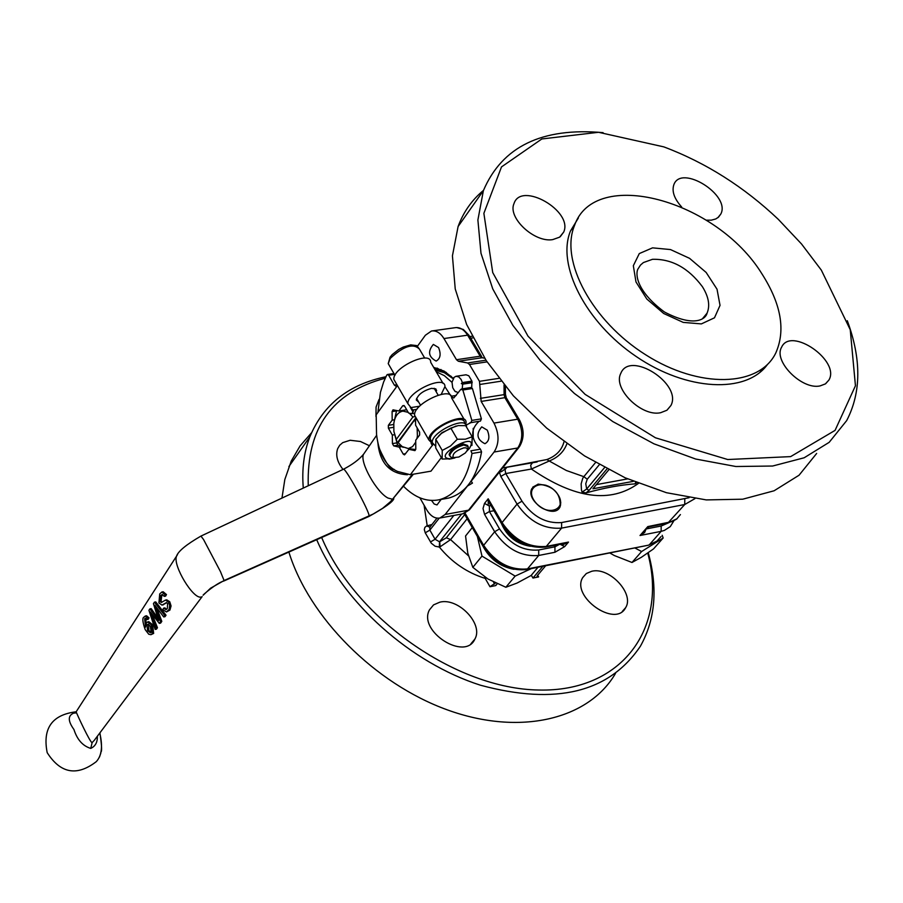 <?xml version="1.0" encoding="UTF-8"?>
<svg xmlns="http://www.w3.org/2000/svg" width="903" height="903" viewBox="0 0 903 903"><rect width="100%" height="100%" fill="white"/><g stroke="black" fill="none" stroke-linecap="round" stroke-linejoin="round"><path stroke-width="1.35" d="M435.393 445.969L432.232 442.538C431.137 431.995 467.088 415.256 466.49 426.566L466.479 427.029M431.95 442.052L430.313 439.219C429.207 428.677 465.147 411.949 464.56 423.27L464.842 423.744M644.708 530.716L640.024 535.502L644.686 532.443L645.916 529.339M559.623 544.283L554.939 546.812L538.707 549.995C523.176 551.27 510.116 544.238 499.528 528.898L489.426 511.527L489.358 506.041L490.532 505.319M491.029 505.68L488.184 498.795L484.516 503.4L483.015 508.513L484.561 514.371L489.426 511.527L493.997 510.771M648.388 545.198L527.465 568.913L538.719 555.469L554.939 552.275L554.939 546.812L554.058 545.367M439.863 602.166C458.261 597.368 483.692 624.018 474.91 639.042C465.113 661.606 417.762 631.265 429.433 609.909L433.553 604.886L439.863 602.166M591.691 571.283C609.333 566.621 634.764 593.824 625.61 607.719C615.564 628.161 570.865 596.759 582.706 577.604L586.34 573.518L591.691 571.283M343.027 469.458C337.214 462.031 335.442 455.089 337.688 448.633L339.709 445.247L342.722 442.639L350.127 440.269L360.466 441.499L369.406 445.732M464.74 514.541L446.353 537.77L439.75 541.755L440.032 546.846L450.563 539.622L467.156 518.728M461.67 514.01L439.513 541.8L439.332 547.049L440.032 546.846M439.513 541.8L435.065 539.26L429.862 530.106L429.862 527.217L426.634 525.93L424.907 527.352L424.297 529.553L425.245 532.815L431.318 543.245L435.088 546.213L439.332 547.049C451.827 562.321 467.111 572.773 485.193 578.394L489.979 586.736L495.465 583.011M429.851 527.149L427.209 525.738L424.071 505.161M432.006 524.474L427.954 525.625M486.39 578.022L485.193 578.394L484.73 576.938M545.705 565.718L537.567 575.369L537.059 576.407L538.628 576.904L532.962 578.044L531.314 575.234M385.22 378.222C332.202 392.218 306.546 428.056 308.25 485.769M321.649 537.499C355.33 617.968 455.846 688.831 538.73 690.027C621.953 692.093 668.118 628.07 647.733 553.054M497.214 583.812L495.758 585.562L489.979 586.736M532.962 578.044L542.861 566.294M311.524 432.797L300.089 445.901L291.24 461.083L284.829 479.504L281.962 498.095M288.892 552.06C308.995 617.37 374.779 683.616 447.245 709.848C519.733 736.238 588.666 719.691 615.564 673.311M385.92 376.732C348.727 384.452 323.364 404.476 309.853 436.826C303.927 452.211 301.737 469.289 303.284 488.094M316.705 539.689C343.49 602.854 410.526 662.881 480.475 685.219C555.966 705.548 609.299 692.499 640.475 646.085C655.397 619.3 657.982 588.169 648.241 552.692M396.586 410.504L393.81 423.259L393.889 431.431L396.293 439.422L412.897 416.994L415.301 416.497M393.889 431.431L396.948 442.73M396.552 442.797L397.941 445.235L408.314 448.565L412.547 446.613L415.741 442.131M408.19 412.344L400.955 410.662L398.878 410.989L402.749 405.718L404.07 405.503M402.67 411.192C397.952 412.197 395.006 416.215 393.81 423.259M416.102 417.897L398.144 442.662L397.207 442.944L396.293 439.422M398.144 442.662L403.009 447.369M417.457 437.921L417.141 427.864M416.893 438.677L417.288 436.567M408.314 448.565L415.719 449.57M415.561 422.051L414.782 420.245M412.897 416.994L409.307 413.179M415.967 417.66L397.207 442.944M816.639 453.453L799.053 475.226L774.097 490.78L742.717 499.201L706.27 499.912L666.459 492.711L625.215 477.834L584.602 455.936L546.687 428.124L513.367 395.819L486.265 360.669L466.625 324.47L455.236 288.971L452.426 255.842L458.092 226.529C463.431 212.024 471.885 199.981 483.466 190.398M847.307 320.734C861.496 359.213 861.281 392.5 846.675 420.606L829.168 442.335L804.167 457.776L772.618 466.027L735.889 466.512L695.682 459.029L653.964 443.824L612.821 421.588L574.342 393.426L540.479 360.794L512.859 325.351L492.756 288.904L480.983 253.235L477.89 220.005L483.376 190.668C502.147 146.546 542.06 127.21 603.091 132.651M821.346 270.144L850.242 329.719L855.446 385.75L835.061 430.392L790.644 456.613L727.728 459.525L655.465 437.797L585.144 394.385L528.007 336.176L492.722 272.559L483.873 213.345L501.504 166.908L541.845 138.96L598.542 132.29L663.84 146.884C705.762 162.653 743.903 186.797 778.284 219.316L801.525 243.979L821.346 270.144M552.681 239.622C534.384 242.839 507.486 217.691 513.988 203.593C521.031 180.984 573.405 210.986 563.709 232.048L559.612 237.162L552.681 239.622M681.675 207.001C674.18 198.637 671.595 191.143 673.92 184.517C681.404 164.075 730.809 195.071 720.854 213.955L718.517 217.149L715.752 218.955L711.327 220.163L706.315 220.163M820.093 385.908C801.841 390.107 773.058 361.053 781.603 347.215C790.802 326.231 840.625 360.816 828.898 380.073L825.398 383.899L820.093 385.908M660.624 412.716C641.457 417.062 612.618 388.504 620.779 373.424C629.718 350.037 682.589 383.865 670.918 405.515L666.922 410.244L660.624 412.716M767.437 364.507C746.352 393.979 686.686 391.067 636.209 356.516C585.528 322.326 556.372 264.985 570.504 230.942L578.36 217.995M761.951 273.88C781.208 304.074 785.802 330.453 775.756 353.039C759.276 387.195 699.148 388.922 645.701 354.811C592.063 321.141 559.758 260.911 574.466 225.637C594.467 166.649 716.26 199.597 761.951 273.88M417.536 346.097L425.347 335.273L431.453 331.017C436.172 330.295 440.348 332.812 443.949 338.546L456.478 359.71L458.374 361.256L467.562 362.95L469.481 364.496L479.482 381.337L481.164 401.429L493.986 423.089C499.325 433.891 499.359 443.542 494.088 452.031L471.185 481.254L472.461 483.094L467.427 486.051L445.156 514.473L439.896 518.017C434.93 518.83 430.55 516.121 426.758 509.879L419.884 497.824M375.975 416.52L376.077 407.027L379.068 399.408M441.127 499.427L437.007 504.935L434.196 504.021L431.532 500.476M538.086 484.11C553.539 485.859 560.898 493.365 560.153 506.662C554.577 520.162 525.027 501.278 531.856 488.591L538.086 484.11M532.736 487.157L537.872 484.358L545.92 485.238M558.235 495.126L560.752 502.26L560.47 505.488L559.07 508.31M638.444 483.398C610.484 503.558 574.793 498.772 531.382 469.041L549.227 461.004L546.879 459.548L502.61 467.991L537.15 461.941M595.517 462.562L583.835 476.671L566.316 470.486L549.227 461.004C557.975 457.494 563.844 451.793 566.847 443.904M563.991 441.815C561.813 450.134 556.113 456.049 546.879 459.548M689.079 497.722L561.61 522.555C545.965 523.763 532.759 516.64 522.002 501.188L505.736 473.556L531.382 469.041L530.671 465.169L532.544 462.776M487.27 430.167C490.002 436.792 489.223 441.307 484.922 443.712C476.919 439.626 475.858 434.004 481.728 426.859L487.27 430.167M438.542 347.542C441.217 354.145 440.427 358.66 436.149 361.076C428.462 356.922 427.537 351.369 433.35 344.415L438.542 347.542M456.297 376.246L466.016 374.79L468.804 375.772L471.919 381.111L471.705 387.647M446.364 372.476L440.122 369.903L434.625 369.011M435.178 369.959L443.384 371.799L451.398 376.495M636.829 482.755L635.148 483.85C620.609 484.877 604.22 487.902 585.991 492.914L589.128 490.329L586.679 489.008L582.051 492.124L581.442 489.877L581.148 483.873L582.728 478.364L583.835 476.671L587.255 479.233L599.299 464.729M585.991 492.914L582.051 492.124M633.364 481.344L592.932 488.771L608.757 469.853M596.42 484.606L627.619 478.895M499.63 471.75C500.578 472.483 502.948 471.005 506.718 467.291L536.777 462.009M433.654 367.363L444.265 371.156L453.396 378.447M473.195 428.349L473.206 438.7M545.119 547.116L546.281 546.417C528.763 547.85 514.021 539.915 502.057 522.6L488.184 498.795L488.252 505.466L489.358 506.041L490.577 505.308M554.939 552.275L564.68 546.597L559.962 544.216L562.738 544.825L568.495 542.082L564.42 543.346M649.392 526.742L647.79 526.596L645.205 530.151M435.28 370.14L444.332 372.691L453.046 378.673M479.041 421.306C470.203 429.591 470.677 438.892 480.452 449.186L470.914 450.8L472.009 453.498L481.559 451.872C476.818 477.845 465.869 493.23 448.712 498.061L446.026 498.546M472.009 453.498C467.302 479.516 456.387 494.934 439.264 499.754C426.871 502.215 414.996 497.756 403.641 486.39M377.894 412.468L380.434 392.376L383.606 382.048L386.755 375.084L387.443 374.497L388.662 375.253L394.351 385.107L396.598 386.665M470.948 422.627L480.464 421.069L481.412 418.857L471.851 420.403L470.903 422.627L466.129 425.076M481.559 451.872L480.452 449.186M436.217 371.72L444.366 375.671L451.997 382.353M444.942 386.755L450.676 395.582M451.444 396.902L453.757 398.02L460.812 389.385L462.844 389.994L471.851 420.403M462.844 389.994L472.416 388.516L481.412 418.857M472.416 388.516L470.982 387.5L461.512 388.967M472.201 382.691L462.641 384.159L462.246 388.854M458.329 392.692L454.819 391.157L452.73 387.714L452.008 382.262L453.69 378.402M462.641 384.159L461.343 383.594L462.359 382.579L461.128 379.463L458.701 376.856L455.902 376.303L453.882 377.51L453.599 378.955L453.148 378.481M462.359 382.579L471.919 381.111M456.071 391.654L455.484 391.744M461.343 383.594L472.088 381.935M402.749 405.718L404.589 406.102L408.585 413.032L411.779 413.698L413.518 410.82L407.942 403.765C406.576 392.094 445.405 374.079 444.942 386.586L441.251 394.34M441.33 457.618L430.979 471.163L410.368 474.718L432.921 444.536M406.7 409.759L400.955 410.662M397.41 385.547L376.179 414.827L376.551 434.433C378.899 453.995 385.92 466.332 397.613 471.468L410.368 474.718M443.091 383.448L430.708 362.329C431.058 349.687 392.387 367.589 393.855 379.407L395.706 382.601M432.447 443.712L428.823 439.908C427.616 428.44 466.682 410.255 466.05 422.57L465.745 424.512M176.503 556.203C178.173 551.248 186.323 544.543 200.94 536.089L343.433 469.255C345.172 467.099 369.508 511.358 369.09 515.974L368.898 516.482M148.6 624.368L148.826 630.384L150.948 632.484M410.989 448.983L408.924 449.333L404.499 454.886L403.212 454.085L399.239 447.143L393.731 445.89L397.93 445.202M393.821 424.466L388.358 425.336L392.184 420.132L394.239 419.805M436.33 392.004L435.878 388.956L431.555 388.346C423.01 390.751 417.92 394.622 416.272 399.95L418.732 402.174M416.61 418.778L415.549 420.211L415.583 425.166L419.613 432.142L419.635 435.009L415.719 440.246L415.798 448.87L414.872 450.597L408.924 449.333M396.609 442.91L392.421 443.61L393.731 445.89M392.421 443.61L392.331 435.065L388.392 428.169L393.843 427.288M388.358 425.336L388.392 428.169M392.184 420.132L392.094 411.565L396.327 410.899M398.878 410.989L393.019 409.827L392.094 411.565M464.244 419.5L451.624 397.986C452.143 385.536 413.235 403.607 414.556 415.211L416.362 418.349M419.602 406.226L411.181 407.546M416.938 409.307L412.603 409.996M414.849 413.213L411.779 413.698M147.708 618.092L145.281 616.027L144.108 617.031C142.121 617.72 142.493 621.93 145.214 629.673L148.747 634.233L150.925 634.696L152.336 633.669L151.309 624.932L147.607 621.93L146.444 622.844L145.518 627.167L144.661 618.736L145.327 618.171L146.907 619.548L147.708 618.092L149.006 617.844L148.216 619.3L146.907 619.548M148.34 624.684L147.042 624.932L147.855 624.289L150.338 626.242L151.151 632.235L150.406 632.789L147.528 630.644L147.054 624.932M148.814 621.693L152.607 624.662L153.657 633.409L150.925 634.696M146.038 618.386L145.823 624.334M145.394 616.015L146.602 615.778L149.006 617.844M163.624 608.137L162.766 609.683L166.502 611.974L169.154 609.333L169.64 605.349L168.466 602.03L165.441 600.089L161.366 602.504L159.786 601.353L160.474 595.822L162.009 594.558L164.301 596.364L165.159 594.806L161.863 592.007L159.718 593.926L158.917 602.944L161.953 605.089L166.457 602.572L167.586 603.576L167.337 608.52L165.983 609.649L163.624 608.137L164.933 607.888L166.57 609.356M165.159 594.806L166.468 594.558L165.61 596.115L164.301 596.364M161.863 592.007L163.183 591.758L166.468 594.558M162.721 594.592L161.795 595.574L161.095 601.105L162.021 602.211M166.694 602.662L162.89 604.897M165.542 600.066L166.75 599.84L169.764 601.782L171.062 605.947L169.956 610.056L166.502 611.974M164.707 615.462L154.436 602.166L155.756 601.917L166.028 615.203L165.012 616.693L163.703 616.941L164.707 615.462L166.028 615.203M154.436 602.166L153.431 603.655L158.657 620.564L149.875 608.904L148.927 610.315L155.158 629.425L156.14 627.98L150.259 611.907L159.3 623.363L160.497 621.625L154.808 605.191L163.703 616.941M160.497 621.625L161.806 621.366L160.621 623.104L159.3 623.363M157.235 609.062L161.806 621.366M157.269 619.04L157.946 618.905M149.875 608.904L151.196 608.656L157.336 617.37M155.158 629.425L156.467 629.165L157.461 627.72L156.14 627.98M152.799 615.993L157.461 627.72M75.434 712.557C67.804 714.634 67.296 720.278 73.933 729.5C77.161 739.659 82.76 745.957 90.751 748.406C95.379 746.273 97.569 742.221 97.332 736.272M94.386 740.223L92.14 742.582C90.661 743.767 76.574 713.505 76.168 711.824M76.484 712.806L74.554 713.11L76.326 711.541M377.793 442.086C379.666 462.81 389.532 473.703 407.422 474.764M399.239 447.143L401.304 446.793M394.397 434.727L392.331 435.065M463.826 447.854L466.174 447.865L467.382 448.768L467.235 450.428L465.293 453.001L458.893 457.008L453.374 457.64C451.918 454.119 455.394 450.857 463.826 447.854M467.494 449.242L468.375 446.827L463.803 445.01C456.004 447.278 451.297 450.8 449.705 455.541L450.811 457.189L453.125 457.505M467.743 445.495L463.205 443.983C455.405 446.251 450.699 449.762 449.107 454.514L449.728 455.857M438.339 436.341L442.007 432.672L456.128 425.979M451.286 458.769L442.154 459.051L442.244 450.439L450.462 446.037L457.313 439.242L450.811 428.09L458.261 425.584L465.677 425.663L472.19 436.77L471.93 445.45M450.811 428.09L441.42 433.44L435.788 439.298L435.731 447.956L442.154 459.051M435.788 439.298L442.244 450.439M457.313 439.242L465.451 439.185L472.19 436.77M466.93 451.026L469.504 448.306C481.468 428.18 428.203 458.318 450.913 458.814L454.954 457.911M482.789 545.852C489.539 558.822 499.923 566.644 513.942 569.319M538.019 567.253L531.088 575.504L517.114 583.033L505.849 587.266L515.15 576.103L531.382 568.585M477.371 536.438L481.976 556.101L515.15 576.103M481.976 556.101L472.833 567.355L487.959 578.992L505.849 587.266M472.258 527.589L465.553 535.987L467.81 553.302L472.833 567.355M535.4 502.26C522.656 486.446 544.159 477.089 556.632 492.846C569.432 508.513 548.031 518.198 535.4 502.26M634.775 547.918L641.604 551.53L663.163 537.996L662.17 535.276M663.163 537.996L653.524 548.911L641.356 557.298L631.987 562.479L641.604 551.53M609.751 552.929L614.232 555.492L631.987 562.479M667.814 523.142L661.188 526.009L646.266 528.932M661.188 526.009L661.143 531.348L664.315 530.445L670.274 526.618L673.74 521.054M680.41 514.575L676.618 519.078L672.125 521.584L647.79 526.596L640.024 535.502L661.143 531.348L649.55 544.532L656.379 541.721L660.996 536.619M526.336 569.59L527.465 568.913C510.037 570.414 495.431 562.558 483.636 545.344L465.056 513.152M483.41 546.936L483.636 545.344L494.652 531.754L499.528 528.898M484.561 514.371L494.652 531.754C506.538 549.024 521.234 556.925 538.719 555.469L538.707 549.995M501.425 523.537C506.967 536.495 516.651 544.069 530.479 546.27M484.516 503.4L489.358 506.041M446.353 537.77L450.563 539.622L468.443 555.785M453.825 515.455L435.065 539.26L430.449 541.969M439.219 518.141L429.862 530.106L425.245 532.815M436.95 518.141L430.076 526.934M494.63 584.027L493.478 582.04M538.628 576.904L537.669 575.256M432.458 330.87L455.056 327.71C459.808 326.988 463.995 329.471 467.607 335.182L480.159 356.211L482.067 357.746L484.685 358.22M443.949 338.546L467.607 335.182L469.391 335.972L481.559 356.369M456.478 359.71L480.159 356.211L482.541 357.723M458.374 361.256L482.067 357.746L484.629 358.141M467.562 362.95L485.961 360.207M469.481 364.496L487.056 361.877M470.711 338.196L472.969 337.88M499.359 472.088L500.815 476.445L505.736 473.556L505.025 469.673L506.888 467.257M440.427 369.993L441.003 369.496M479.482 381.337L498.851 378.357M480.283 384.396L501.052 381.19M504.043 384.915L504.077 394.634L504.89 397.67L517.735 419.195C523.074 429.93 523.097 439.524 517.78 447.99L468.522 510.195L462.539 513.852M480.351 398.37L504.077 394.634L505.432 393.934L505.409 386.574M481.164 401.429L504.89 397.67L506.639 398.404L519.123 419.319M493.986 423.089L517.735 419.195L519.485 419.906C524.372 429.602 524.327 438.587 519.36 446.85L517.78 447.99L494.088 452.031M445.156 514.473L468.522 510.195L470.091 509.044L518.774 447.583M564.68 546.597L568.495 542.082L546.281 546.417L561.598 528.108L561.61 522.555M501.831 524.237L502.057 522.6L517.058 504.088C529.147 521.482 544.001 529.485 561.598 528.108L684.734 504.517L694.926 498.637M667.757 523.153L684.734 504.517L684.79 499.122M500.815 476.445L517.058 504.088L522.002 501.188M652.564 247.851L639.29 253.574L633.33 265.719L635.983 281.95L646.819 299.028L663.705 313.499L683.221 322.394L701.36 323.906L714.487 317.8L720.03 305.383L717.027 289.208L706.146 272.446L689.565 258.337L670.489 249.567L652.564 247.851M702.613 318.556L707.06 313.149C705.83 319.03 694.497 327.812 664.427 311.986C636.525 291.24 635.407 274.41 637.789 269.297L640.498 265.064L643.376 262.57L652.485 259.308C671.742 258.811 688.368 267.931 702.376 286.646C708.686 296.76 710.243 305.586 707.06 313.149L703.855 317.653M604.525 467.607L586.679 489.008L585.765 483.703L587.255 479.233M589.128 490.329L606.997 468.928M635.599 482.258L635.148 483.85M396.925 384.723L394.351 385.107M456.275 395.435L451.15 396.225M388.662 375.253L394.453 374.384M200.951 536.1L203.581 539.576L220.467 571.633L224.091 580.539L373.142 514.055L382.658 508.299L390.288 501.831L392.557 499.235L388.042 498.072C376.653 492.451 359.778 462.415 363.412 454.446L376.675 435.235M413.405 474.199L392.557 499.235L412.468 474.357M224.091 580.539L224.012 580.922C216.065 583.146 200.906 596.635 203.254 595.133L210.568 588.203L224.091 580.539M177.519 554.555L176.491 556.271C172.665 565.447 193.332 599.682 201.177 597.018M410.233 407.185L413.032 412.016M431.081 443.238L432.424 445.574M147.528 630.644L148.826 630.384M151.309 624.932L152.607 624.673M152.336 633.669L153.657 633.409M144.661 618.736L145.97 618.476M160.474 595.822L161.795 595.574M162.111 605.044L163.409 604.796M159.786 601.353L161.095 601.105M168.455 602.03L169.764 601.782M168.624 610.304L169.945 610.056M155.767 608.724L156.851 608.509M151.422 616.015L152.641 615.778M99.781 733.01C102.908 746.228 101.734 755.777 96.26 761.669C76.89 776.501 60.535 773.51 47.193 752.673C42.396 728.371 52.047 714.736 76.157 711.778L176.48 556.237M92.14 742.582L90.751 748.406M405.673 453.667L403.212 454.085M415.132 450.484L414.5 450.586M389.814 366.381L388.222 363.627L390.22 358.435C403.562 346.018 413.314 342.937 419.477 349.168L424.703 358.085M430.313 439.219L432.232 442.538M522.645 543.267L513.141 537.974L505.872 529.993M474.91 639.042L470.948 643.76M625.61 607.719L622.269 611.466M464.131 513.491L483.128 546.428C494.528 563.461 508.976 571.17 526.46 569.567L648.512 545.175L657.689 540.705M288.904 466.558L309.853 436.826M396.948 442.019L396.948 443.542M483.376 190.668L458.092 226.529M574.466 225.637L570.504 230.942M666.99 410.188L670.918 405.515M825.602 383.764L828.898 380.073M759.66 372.634L764.028 367.577M717.874 217.679L720.854 213.955M560.244 236.699L563.709 232.048M439.896 518.017L463.239 513.728L469.537 509.755M456.636 327.541L463.341 329.471L469.007 335.34M505.432 394.216L506.301 397.805M469.741 336.571L472.134 336.232M502.599 468.002L506.718 467.291M440.122 369.903L437.041 368.063M564.804 543.267L545.243 547.094C527.657 548.629 513.085 540.841 501.537 523.717L489.64 503.287M489.561 503.129L490.464 505.341M677.126 518.661L667.881 523.13L649.268 526.765M649.144 526.788L647.338 527.724M448.712 498.061L439.264 499.754M470.903 422.627L480.464 421.069M470.463 422.672L469.831 422.785M393.956 373.526L387.534 374.474M224.057 580.911L368.909 516.471C384.689 507.723 392.986 501.797 393.81 498.704M343.433 469.255C352.384 464.605 359.044 459.65 363.424 454.378M435.607 388.775L436.623 390.502M413.518 410.82L413.156 410.199M431.273 441.533L430.438 440.077M393.855 379.407L407.942 403.765M414.556 415.211L428.823 439.908M147.708 621.907L148.905 621.682M161.953 605.089L163.251 604.841M99.522 756.985L100.843 753.012C100.301 750.607 103.382 756.003 99.906 732.852M94.409 740.178L202.137 596.623M379.079 448.001C385.976 463.352 390.988 470.474 394.137 469.357M419.477 349.168L416.723 345.589L410.707 344.878L403.246 347.068L398.652 349.484L392.128 354.665L390.04 357.227L388.222 363.627L394.983 375.309M453.374 457.64L450.811 457.189M416.576 398.437L420.561 405.312M434.151 388.279L438.158 395.142M449.107 454.514L449.705 455.541M450.913 458.814L449.051 459.142M442.007 432.672L441.42 433.44"/></g></svg>
